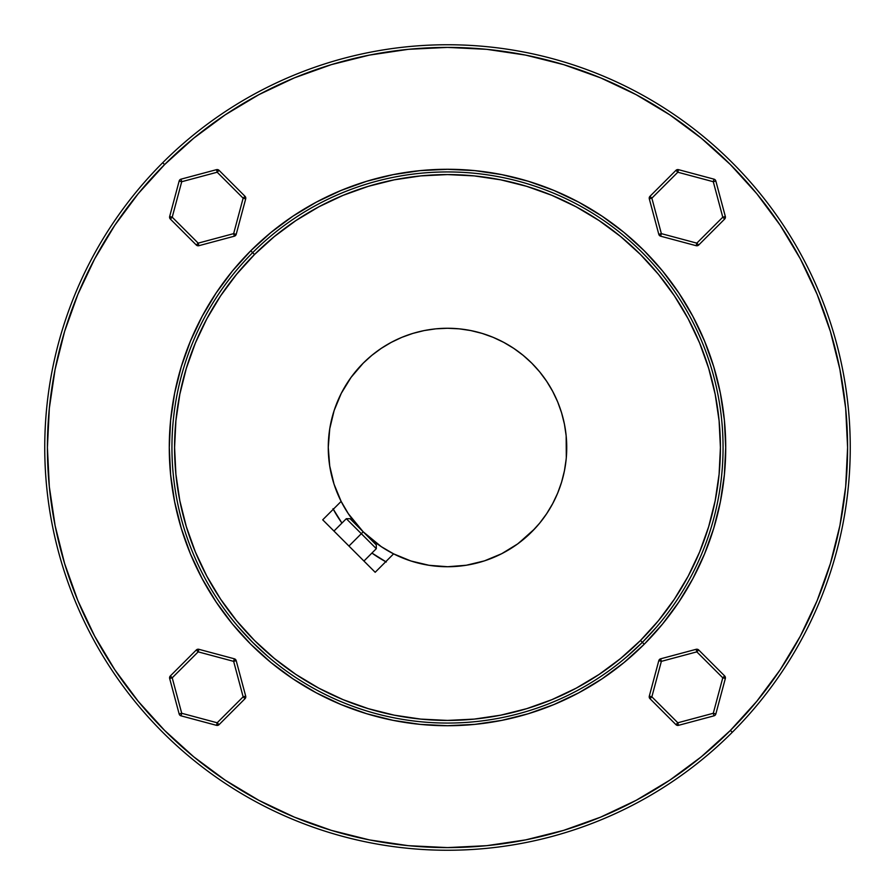 <?xml version="1.0" encoding="UTF-8"?>
<svg xmlns="http://www.w3.org/2000/svg" width="895" height="895" viewBox="0 0 895 895"><rect width="100%" height="100%" fill="white"/><g stroke="black" fill="none" stroke-linecap="round" stroke-linejoin="round"><path stroke-width="1.34" d="M361.311 533.688L348.949 546.051L361.311 533.688L376.303 548.68L361.311 533.688L363.191 531.809L361.311 533.688L346.32 518.697L361.311 533.688M393.643 553.882A119.236 119.236 0 0 0 429.018 565.293L410.872 560.975L393.599 553.86L381.259 546.644L363.191 531.809L376.303 544.932L363.191 531.809L348.356 513.741L341.14 501.401A119.236 119.236 0 0 1 531.809 363.191A119.236 119.236 0 0 1 393.599 553.86A119.236 119.236 0 0 1 341.14 501.401L334.025 484.128L329.707 465.959A119.236 119.236 0 0 1 391.238 342.371A119.236 119.236 0 0 0 363.191 363.191L352.25 375.777M216.5 725.342A2.651 2.651 0 0 0 219.051 724.659L217.183 722.78L216.5 725.342L181.036 715.843A2.651 2.651 0 0 1 179.839 715.161A2.651 2.651 0 0 0 181.036 715.843L216.5 725.342L217.183 722.78L243.138 696.825L233.64 661.36L198.175 651.862L172.22 677.817L181.719 713.281L217.183 722.78L219.051 724.659L216.5 725.342A2.651 2.651 0 0 0 219.051 724.659L245.017 698.693L243.138 696.825L245.7 696.142L245.017 698.693A2.651 2.651 0 0 0 245.7 696.142L236.202 660.678L233.64 661.36L234.322 658.798L236.202 660.678A2.651 2.651 0 0 0 234.322 658.798L198.858 649.3L198.175 651.862L233.64 661.36L243.138 696.825L217.183 722.78L181.719 713.281L181.036 715.843L181.719 713.281L172.22 677.817L169.658 678.5L169.658 677.135L170.341 675.949L172.22 677.817L198.175 651.862L196.307 649.983L197.493 649.3L198.858 649.3L196.307 649.983L170.341 675.949L169.658 678.5L179.157 713.964L181.719 713.281L179.157 713.964A2.651 2.651 0 0 0 179.839 715.161A2.651 2.651 0 0 1 179.157 713.964L169.658 678.5L172.22 677.817L170.341 675.949A2.651 2.651 0 0 0 169.658 678.5M715.843 713.964A2.651 2.651 0 0 1 715.161 715.161A2.651 2.651 0 0 0 715.843 713.964L713.281 713.281L722.78 677.817L696.825 651.862L661.36 661.36L651.862 696.825L677.817 722.78L713.281 713.281L713.964 715.843A2.651 2.651 0 0 0 715.161 715.161A2.651 2.651 0 0 1 713.964 715.843L713.281 713.281L677.817 722.78L675.949 724.659L678.5 725.342L677.135 725.342L675.949 724.659L677.817 722.78L651.862 696.825L649.3 696.142L649.983 698.693L649.3 696.142L651.862 696.825L649.983 698.693L651.862 696.825L661.36 661.36L660.678 658.798A2.651 2.651 0 0 0 658.798 660.678L660.678 658.798L661.36 661.36L696.825 651.862L698.693 649.983A2.651 2.651 0 0 0 696.142 649.3L698.693 649.983L696.825 651.862L722.78 677.817L725.342 678.5A2.651 2.651 0 0 0 724.659 675.949L725.342 678.5L722.78 677.817L713.281 713.281L715.843 713.964L725.342 678.5L715.843 713.964M713.964 179.157A2.651 2.651 0 0 1 715.161 179.839A2.651 2.651 0 0 0 713.964 179.157L713.281 181.719L677.817 172.22L651.862 198.175L661.36 233.64L696.825 243.138L722.78 217.183L713.281 181.719L715.843 181.036A2.651 2.651 0 0 0 715.161 179.839A2.651 2.651 0 0 1 715.843 181.036L713.281 181.719L722.78 217.183L724.659 219.051L725.342 216.5L725.342 217.865L724.659 219.051L722.78 217.183L696.825 243.138L696.142 245.7L698.693 245.017L696.142 245.7L696.825 243.138L698.693 245.017L696.825 243.138L661.36 233.64L658.798 234.322A2.651 2.651 0 0 0 660.678 236.202L658.798 234.322L661.36 233.64L651.862 198.175L649.983 196.307A2.651 2.651 0 0 0 649.3 198.858L649.983 196.307L651.862 198.175L677.817 172.22L678.5 169.658A2.651 2.651 0 0 0 675.949 170.341L678.5 169.658L677.817 172.22L713.281 181.719L713.964 179.157L678.5 169.658L713.964 179.157M179.157 181.036A2.651 2.651 0 0 1 179.839 179.839A2.651 2.651 0 0 0 179.157 181.036L181.719 181.719L172.22 217.183L198.175 243.138L233.64 233.64L243.138 198.175L217.183 172.22L181.719 181.719L181.036 179.157A2.651 2.651 0 0 0 179.839 179.839A2.651 2.651 0 0 1 181.036 179.157L181.719 181.719L217.183 172.22L219.051 170.341L216.5 169.658L217.865 169.658L219.051 170.341L217.183 172.22L243.138 198.175L245.7 198.858L245.017 196.307L245.7 198.858L243.138 198.175L245.017 196.307L243.138 198.175L233.64 233.64L234.322 236.202A2.651 2.651 0 0 0 236.202 234.322L234.322 236.202L233.64 233.64L198.175 243.138L196.307 245.017A2.651 2.651 0 0 0 198.858 245.7L196.307 245.017L198.175 243.138L172.22 217.183L169.658 216.5A2.651 2.651 0 0 0 170.341 219.051L169.658 216.5L172.22 217.183L181.719 181.719L179.157 181.036L169.658 216.5L179.157 181.036M252.647 642.353L238.238 626.791L252.647 642.353L267.896 656.494M246.998 636.535L246.304 635.797M642.353 642.353L648.025 636.513L642.353 642.353L640.484 640.484A272.919 272.919 0 0 1 254.516 640.484A272.919 272.919 0 0 1 254.516 254.516L236.537 274.362L220.584 295.876L206.812 318.844L195.356 343.065L186.339 368.281L179.828 394.259L175.901 420.751L174.581 447.5L175.901 474.249L179.828 500.741L186.339 526.719L195.356 551.935L206.812 576.156L220.584 599.124L236.537 620.638L254.516 640.484L274.362 658.463L295.876 674.416L318.844 688.188L343.065 699.644L368.281 708.661L394.259 715.172L420.751 719.099L447.5 720.419L474.249 719.099L500.741 715.172L526.719 708.661L551.935 699.644L576.156 688.188L599.124 674.416L620.638 658.463L640.484 640.484L658.463 620.638L674.416 599.124L688.188 576.156L699.644 551.935L708.661 526.719L715.172 500.741L719.099 474.249L720.419 447.5L719.099 420.751L715.172 394.259L708.661 368.281L699.644 343.065L688.188 318.844L674.416 295.876L658.463 274.362L640.484 254.516L620.638 236.537L599.124 220.584L576.156 206.812L551.935 195.356L526.719 186.339L500.741 179.828L474.249 175.901L447.5 174.581L420.751 175.901L394.259 179.828L368.281 186.339L343.065 195.356L318.844 206.812L295.876 220.584L274.362 236.537L254.516 254.516L252.647 252.647A275.57 275.57 0 0 0 252.647 642.353A275.57 275.57 0 0 0 642.353 642.353A275.57 275.57 0 0 1 252.647 642.353A275.57 275.57 0 0 1 252.647 252.647L250.768 250.768A278.211 278.211 0 0 0 250.768 644.232A278.211 278.211 0 0 0 644.232 644.232L623.994 662.568L602.066 678.824L578.651 692.864L553.971 704.533L528.263 713.74L501.782 720.374L474.775 724.379L447.5 725.711L420.225 724.379L393.218 720.374L366.737 713.74L341.029 704.533L316.349 692.864L292.933 678.824L271.006 662.568L250.768 644.232L232.431 623.994L216.176 602.066L202.136 578.651L190.467 553.971L181.26 528.263L174.626 501.782L170.621 474.775L169.289 447.5L170.621 420.225L174.626 393.218L181.26 366.737L190.467 341.029L202.136 316.349L216.176 292.933L232.431 271.006L250.768 250.768L271.006 232.431L292.933 216.176L316.349 202.136L341.029 190.467L366.737 181.26L393.218 174.626L420.225 170.621L447.5 169.289L474.775 170.621L501.782 174.626L528.263 181.26L553.971 190.467L578.651 202.136L602.066 216.176L623.994 232.431L644.232 250.768L662.568 271.006L678.824 292.933L692.864 316.349L704.533 341.029L713.74 366.737L720.374 393.218L724.379 420.225L725.711 447.5L724.379 474.775L720.374 501.782L713.74 528.263L704.533 553.971L692.864 578.651L678.824 602.066L662.568 623.994L644.232 644.232L642.353 642.353L626.791 656.762L642.353 642.353A275.57 275.57 0 0 0 642.353 252.647A275.57 275.57 0 0 0 252.647 252.647L254.516 254.516A272.919 272.919 0 0 1 640.484 254.516A272.919 272.919 0 0 1 640.484 640.484L644.232 644.232A278.211 278.211 0 0 0 644.232 250.768A278.211 278.211 0 0 0 250.768 250.768L252.647 252.647A275.57 275.57 0 0 1 642.353 252.647A275.57 275.57 0 0 1 642.353 642.353L656.494 627.104M636.535 648.002L635.797 648.696M331.441 64.608L294.388 77.854L258.89 94.646L294.388 77.854L258.89 94.646L225.216 114.828L193.678 138.222L164.59 164.59L162.711 162.711L164.59 164.59A400.099 400.099 0 0 1 730.409 164.59A400.099 400.099 0 0 1 730.409 730.409L732.289 732.289A402.75 402.75 0 0 0 732.289 162.711A402.75 402.75 0 0 0 162.711 162.711A402.75 402.75 0 0 1 732.289 162.711A402.75 402.75 0 0 1 732.289 732.289A402.75 402.75 0 0 1 162.711 732.289A402.75 402.75 0 0 1 162.711 162.711A402.75 402.75 0 0 0 162.711 732.289A402.75 402.75 0 0 0 732.289 732.289L730.409 730.409L748.309 711.301M518.507 543.287L534.684 528.833A119.236 119.236 0 0 0 539.73 523.072L539.73 523.06A119.236 119.236 0 0 1 534.684 528.833L528.99 534.55M515.822 545.223L516.84 544.496M522.367 540.3L518.518 543.276M557.607 493.257L552.651 503.706L546.644 513.741L539.674 523.139L531.809 531.809L517.612 543.947L501.692 553.714L484.441 560.874L466.284 565.248L447.668 566.736L429.041 565.293A119.236 119.236 0 0 0 528.833 534.684L523.06 539.741M540.614 521.975L541.743 520.543A119.236 119.236 0 0 0 552.629 503.762M552.685 503.65A119.236 119.236 0 0 0 566.155 459.247L566.02 460.567M566.166 459.124A119.236 119.236 0 0 0 566.166 435.876M557.663 401.866L552.651 391.294L557.663 401.866L561.601 412.886A119.236 119.236 0 0 0 552.685 391.35A119.236 119.236 0 0 1 566.736 447.5L566.155 435.708L566.3 457.714M552.629 391.238A119.236 119.236 0 0 0 539.674 371.861A119.236 119.236 0 0 1 552.629 391.238M503.706 342.349L493.134 337.337L503.706 342.349L513.741 348.356L523.139 355.326A119.236 119.236 0 0 0 503.762 342.371A119.236 119.236 0 0 1 523.139 355.326L531.809 363.191L539.674 371.861L531.809 363.191M401.743 337.393L391.294 342.349L401.866 337.337L412.886 333.399A119.236 119.236 0 0 0 391.35 342.315A119.236 119.236 0 0 1 412.886 333.399L424.208 330.557L435.809 328.834L447.5 328.264L459.191 328.834L470.759 330.557L482.114 333.399A119.236 119.236 0 0 1 503.65 342.315A119.236 119.236 0 0 0 459.247 328.845M459.124 328.834A119.236 119.236 0 0 0 435.876 328.834M544.518 516.818L545.458 515.475A119.236 119.236 0 0 1 541.743 520.543L544.317 517.097M539.674 523.139L541.956 520.264M385.756 561.713A129.831 129.831 0 0 1 371.917 553.065L386.293 562.004M339.552 519.637L332.996 508.707L341.935 523.083A129.831 129.831 0 0 1 333.287 509.244M517.612 543.947L518.429 543.343M566.009 434.321L565.17 428.257M566.155 435.742L565.741 432.173M528.822 534.695A119.236 119.236 0 0 1 515.475 545.458L515.475 545.458M341.118 501.357A119.236 119.236 0 0 1 329.707 465.982L328.264 447.332L329.752 428.716L334.126 410.559L341.286 393.308L351.053 377.388L363.191 363.191L371.861 355.326L363.191 363.191M565.338 429.309L565.461 430.092M564.913 426.714L565.114 427.922L564.913 426.714M566.479 455.354L566.569 453.731M565.137 466.944L564.913 468.298M565.785 462.48L565.394 465.322M830.392 331.441L817.146 294.388L800.354 258.89L817.146 294.388L800.354 258.89L780.171 225.216L756.778 193.678L730.409 164.59L711.301 146.69M563.559 830.392L600.612 817.146L636.11 800.354L600.612 817.146L636.11 800.354L669.784 780.171L701.322 756.778L730.409 730.409A400.099 400.099 0 0 1 164.59 730.409A400.099 400.099 0 0 1 164.59 164.59L146.69 183.699M64.608 563.559L77.854 600.612L94.646 636.11L77.854 600.612L94.646 636.11L114.828 669.784L138.222 701.322L164.59 730.409L183.699 748.309M565.573 464.136L565.014 467.671M561.176 483.49L560.326 486.052M554.631 499.846L553.378 502.33M544.451 516.918L543.489 518.227M543.265 518.541L542.84 519.111M410.402 560.818L406.878 559.599M393.599 553.86L375.184 572.285L322.715 519.816L375.184 572.285L393.599 553.86L385.186 549.15M379.536 545.469L363.068 531.697L349.453 515.363M345.839 509.814L341.14 501.401L322.715 519.816L341.14 501.401M470.58 330.523L468.421 330.121M350.135 378.674L348.468 381.102M345.839 385.186L341.677 392.569M340.458 394.975L337.393 401.743M337.292 402L334.741 408.735M333.857 411.398L331.553 419.688M330.523 424.42L330.009 427.206M329.45 430.719L328.264 447.433M730.409 730.409L756.778 701.322L780.171 669.784L800.354 636.11L817.146 600.612L830.37 563.637L839.913 525.555L845.674 486.712L847.599 447.5L845.674 408.288L839.857 369.176M730.409 164.59L701.322 138.222L669.784 114.828L636.11 94.646L600.612 77.854L563.637 64.63L525.555 55.087L486.712 49.326L447.5 47.401L408.288 49.326L369.176 55.143M164.59 164.59L138.222 193.678L114.828 225.216L94.646 258.89L77.854 294.388L64.63 331.363L55.087 369.445L49.326 408.288L47.401 447.5L49.326 486.712L55.143 525.824M164.59 730.409L193.678 756.778L225.216 780.171L258.89 800.354L294.388 817.146L331.363 830.37L369.445 839.913L408.288 845.674L447.5 847.599L486.712 845.674L525.824 839.857M515.408 545.502L509.814 549.161M496.58 556.164L489.677 559.028M475.312 563.447L468.846 564.812M426.288 564.834L419.688 563.447M405.413 559.062L398.521 556.209M338.791 496.479L335.938 489.587M331.553 475.312L330.165 468.711M330.188 426.154L330.557 424.241M335.972 405.323L338.836 398.42M348.356 381.259L349.497 379.592M561.601 412.886L564.454 424.264M800.354 636.11L817.146 600.612M839.913 369.445L830.37 331.363M636.11 94.646L600.612 77.854M369.445 55.087L331.363 64.63M94.646 258.89L77.854 294.388M55.087 525.555L64.63 563.637M258.89 800.354L294.388 817.146M525.555 839.913L563.637 830.37M566.166 459.191L564.443 470.759L561.601 482.114L557.708 493M539.674 371.861L546.621 381.236M371.861 355.326L381.236 348.379M381.259 348.356L391.294 342.349M482.114 333.399L493.134 337.337M546.644 381.259L552.651 391.294M564.443 424.241L566.166 435.809L566.736 447.5M650.285 634.085L648.931 635.551M648.025 636.513L656.762 626.791M260.915 650.285L259.449 648.931M258.487 648.025L268.209 656.762M216.914 171.236L216.5 169.658L216.914 171.236M234.624 233.908L236.202 234.322L234.624 233.908M198.444 244.122L198.858 245.7L198.444 244.122M170.341 219.051L172.22 217.183L170.341 219.051L196.307 245.017L170.341 219.051A2.651 2.651 0 0 1 169.658 216.5M245.017 196.307L219.051 170.341L245.017 196.307A2.651 2.651 0 0 1 245.7 198.858L236.202 234.322L245.7 198.858M216.5 169.658L181.036 179.157L216.5 169.658A2.651 2.651 0 0 1 219.051 170.341M198.858 245.7L234.322 236.202L198.858 245.7A2.651 2.651 0 0 1 196.307 245.017M236.202 234.322A2.651 2.651 0 0 1 234.322 236.202M723.764 216.914L725.342 216.5L723.764 216.914M661.092 234.624L660.678 236.202L661.092 234.624M650.878 198.444L649.3 198.858L650.878 198.444M675.949 170.341L677.817 172.22L675.949 170.341L649.983 196.307L675.949 170.341A2.651 2.651 0 0 1 678.5 169.658M698.693 245.017L724.659 219.051L698.693 245.017A2.651 2.651 0 0 1 696.142 245.7L660.678 236.202L696.142 245.7M725.342 216.5L715.843 181.036L725.342 216.5A2.651 2.651 0 0 1 724.659 219.051M649.3 198.858L658.798 234.322L649.3 198.858A2.651 2.651 0 0 1 649.983 196.307M660.678 236.202A2.651 2.651 0 0 1 658.798 234.322M678.086 723.764L678.5 725.342L678.086 723.764M660.376 661.092L658.798 660.678L660.376 661.092M696.556 650.878L696.142 649.3L696.556 650.878M724.659 675.949L722.78 677.817L724.659 675.949L698.693 649.983L724.659 675.949A2.651 2.651 0 0 1 725.342 678.5M649.983 698.693L675.949 724.659L649.983 698.693A2.651 2.651 0 0 1 649.3 696.142L658.798 660.678L649.3 696.142M678.5 725.342L713.964 715.843L678.5 725.342A2.651 2.651 0 0 1 675.949 724.659M696.142 649.3L660.678 658.798L696.142 649.3A2.651 2.651 0 0 1 698.693 649.983M658.798 660.678A2.651 2.651 0 0 1 660.678 658.798M243.138 696.825L245.017 698.693A2.651 2.651 0 0 0 245.7 696.142L243.138 696.825M235.452 660.879L236.202 660.678A2.651 2.651 0 0 0 234.322 658.798L233.64 661.36L235.452 660.879M198.656 650.05L198.858 649.3A2.651 2.651 0 0 0 196.307 649.983L198.175 651.862L198.656 650.05M196.307 649.983L170.341 675.949M219.051 724.659L245.017 698.693M245.7 696.142L236.202 660.678M234.322 658.798L198.858 649.3M350.068 518.697L363.191 531.809L350.068 518.697L346.32 518.697L333.958 531.059M376.303 544.932L376.303 548.68L363.941 561.042"/></g></svg>
